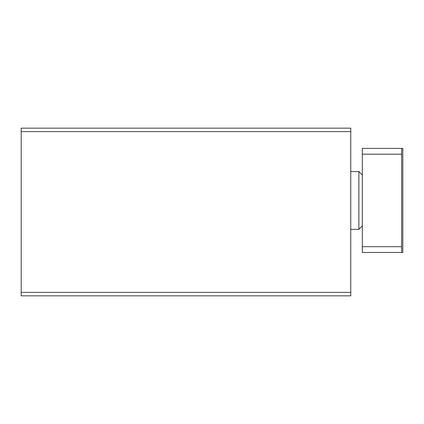 <?xml version="1.0" encoding="UTF-8"?>
<svg xmlns="http://www.w3.org/2000/svg" width="424" height="424" viewBox="0 0 424 424"><rect width="100%" height="100%" fill="white"/><g stroke="black" fill="none" stroke-linecap="round" stroke-linejoin="round"><path stroke-width="0.64" d="M21.2 295.835L350.765 295.835L350.765 292.369L21.2 292.369L21.2 295.835M21.2 292.369L21.2 128.165L350.765 128.165L350.765 292.369M21.2 131.631L350.765 131.631M401.645 154.182L362.329 154.182L362.329 148.4L402.8 148.4L402.8 252.471L401.645 252.471L401.645 148.4M362.329 154.182L362.329 246.689L401.645 246.689M362.329 246.689L362.329 252.471L401.645 252.471M350.765 171.529L358.858 171.529L358.858 229.347L350.765 229.347M362.329 174.995L358.858 171.529M362.329 225.875L358.858 229.347"/></g></svg>
